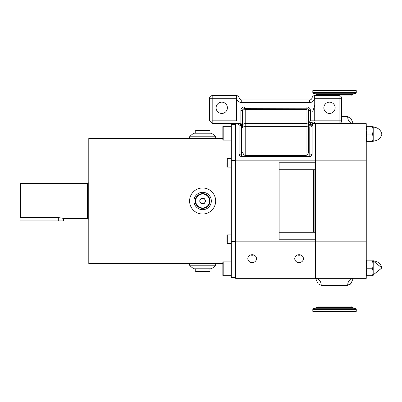 <?xml version="1.0" encoding="UTF-8"?>
<svg xmlns="http://www.w3.org/2000/svg" width="402" height="402" viewBox="0 0 402 402"><rect width="100%" height="100%" fill="white"/><g stroke="black" fill="none" stroke-linecap="round" stroke-linejoin="round"><path stroke-width="0.6" d="M252.16 262.586A4.347 3.94 180 0 0 256.506 258.652A4.347 3.94 180 0 0 252.16 254.712A4.347 3.94 180 0 0 247.818 258.652A4.347 3.94 180 0 0 252.16 262.586M250.592 254.979A4.347 3.94 180 0 0 252.16 255.245A4.347 3.94 180 0 0 253.727 254.979M299.088 254.712A4.347 3.94 0 0 1 303.43 258.652A4.347 3.94 0 0 1 299.088 262.586A4.347 3.94 0 0 1 294.741 258.652A4.347 3.94 0 0 1 299.088 254.712M297.52 254.979A4.347 3.94 180 0 0 299.088 255.245A4.347 3.94 180 0 0 300.656 254.979M63.551 218.381L63.551 220.899L20.1 220.899L20.1 184.056L20.532 183.619L20.532 217.577L58.335 217.577L63.551 218.381L87.013 218.381L88.792 219.251M231.306 140.107L223.18 140.107A0.347 0.347 0 0 1 222.834 139.76L222.834 126.68L222.834 139.76M231.306 126.334L223.18 126.334A0.347 0.347 0 0 0 222.834 126.68A0.347 0.347 0 0 1 223.18 126.334L223.18 140.107M231.306 275.666L223.18 275.666A0.347 0.347 0 0 1 222.834 275.32L222.834 262.24A0.347 0.347 0 0 1 223.18 261.893L231.306 261.893M189.593 138.434L189.593 136.775L215.663 136.775A17.381 17.381 0 0 0 211.321 133.218L193.94 133.218A17.381 17.381 0 0 0 189.593 136.775M215.663 138.434L215.663 136.775M202.628 187.965A13.035 13.035 0 0 0 189.593 201A13.035 13.035 0 0 0 202.628 214.035A13.035 13.035 0 0 0 215.663 201A13.035 13.035 0 0 0 202.628 187.965M215.663 263.566L215.663 265.225L189.593 265.225A17.381 17.381 0 0 0 193.94 268.782L210.663 268.782M202.628 192.312A8.688 8.688 0 0 0 193.94 201A8.688 8.688 0 0 0 202.628 209.688A8.688 8.688 0 0 0 211.321 201A8.688 8.688 0 0 0 202.628 192.312M209.929 133.218L195.332 133.218M209.929 268.782L210.015 270.953L209.583 271.385L195.679 271.385L195.241 270.953L195.241 268.868L210.015 268.868M195.241 131.047L195.679 130.615L209.583 130.615L210.015 131.047L195.241 131.047L195.241 133.132M210.015 131.047L210.015 133.132M210.015 201A7.387 7.387 0 0 1 202.628 208.387A7.387 7.387 0 0 1 195.241 201A7.387 7.387 0 0 1 202.628 193.613A7.387 7.387 0 0 1 210.015 201M209.583 201A6.95 6.95 0 0 1 202.628 207.95A6.95 6.95 0 0 1 195.679 201A6.95 6.95 0 0 1 202.628 194.05A6.95 6.95 0 0 1 209.583 201M231.306 243.582L227.306 243.582L227.306 234.889L226.959 235.235L226.959 241.743M226.959 162.765L226.959 166.765L226.959 162.765M235.652 277.47L231.306 277.47L231.306 124.53L235.652 124.53M235.652 160.373L231.306 160.373M235.652 241.627L231.306 241.627M226.959 236.728L226.959 240.491M205.688 201L204.161 198.352L201.1 198.352L199.568 201L201.1 203.648L204.161 203.648L205.688 201M195.241 270.953L210.015 270.953M20.532 183.619L87.013 183.619L88.752 182.749L88.752 219.231M222.834 275.32L222.834 263.566L88.792 263.566L88.792 138.434L222.834 138.434L222.834 126.68M88.792 167.031L227.085 167.031M88.792 234.969L227.085 234.969M313.686 232.286L313.686 169.714M366.257 241.843L315.595 241.843L315.595 239.235L279.099 239.235L279.099 162.765L315.595 162.765L315.595 123.66L315.595 160.157L235.652 160.157L235.652 241.843L315.595 241.843L315.595 278.34L315.595 160.157L366.257 160.157L366.257 278.34L315.595 278.34A6.95 5.613 -90 0 1 321.208 285.289L318.238 283.862M351.052 283.39L353.222 278.34A6.95 5.538 -90 0 0 347.69 285.289L351.052 283.39L351.052 287.028L318.032 287.028L318.032 283.621L315.595 278.34L235.652 278.34L235.652 241.843M237.547 123.66L235.652 123.66L235.652 160.157M279.099 232.286L315.595 232.286L279.099 232.286M313.701 123.66L315.595 123.66A6.95 5.613 90 0 0 316.967 123.449M279.099 169.714L315.595 169.714M20.532 217.577L20.1 217.125M373.212 130.394L373.212 137.78L372.548 134.087L373.212 130.394L372.548 126.7L373.212 126.7L373.212 130.394L373.212 127.138A8.909 8.909 0 0 1 381.9 134.087A8.909 8.909 0 0 1 373.212 141.042M373.212 137.78L373.212 141.474L372.548 141.474L373.212 137.78M372.548 141.474L366.257 141.474M372.548 134.087L366.92 134.087L366.257 137.78L366.92 141.474M372.548 126.7L366.92 126.7L366.257 130.394L366.92 134.087M366.257 126.7L366.92 126.7M349.147 117.022L347.69 116.711L351.052 118.61L353.222 123.66L366.257 123.66L366.257 160.157M341.665 116.711L347.69 116.711A6.95 5.538 90 0 0 353.222 123.66L315.831 123.449M341.665 114.972L351.052 114.972L351.052 118.61M349.117 284.988L350.187 284.314M373.212 275.259L372.548 275.687L373.212 272.219L372.548 268.757L366.92 268.757L366.257 272.219L366.92 275.687L366.257 275.259M372.548 275.687L366.92 275.687M372.548 268.757L373.212 264.873L372.548 260.983L366.92 260.983L366.257 264.873L366.92 268.757M372.548 260.983L373.212 260.561L372.548 260.139L366.92 260.139L366.257 260.561L366.92 260.983M373.212 260.561L373.187 275.335M373.212 264.873L373.212 260.993M381.9 267.913A8.909 8.909 0 0 0 373.212 260.958L381.9 267.913L373.212 274.862M381.9 134.087A8.909 8.909 0 0 0 373.212 127.138M221.748 113.454A5.648 5.648 0 0 0 227.396 107.806A5.648 5.648 0 0 0 221.748 102.158A5.648 5.648 0 0 0 216.1 107.806A5.648 5.648 0 0 0 221.748 113.454M329.499 102.158A5.648 5.648 0 0 1 335.147 107.806A5.648 5.648 0 0 1 329.499 113.454A5.648 5.648 0 0 1 323.851 107.806A5.648 5.648 0 0 1 329.499 102.158M312.123 125.987A2.608 2.608 0 0 0 312.123 126.057L312.123 154.127L312.123 126.057L312.52 124.655L314.726 122.077L310.686 122.077L310.53 124.409L309.776 127.047L309.776 156.473L241.471 156.473A2.347 2.347 0 0 1 239.125 154.127L239.125 126.057L239.125 154.127M312.57 122.077L313.59 123.71A2.608 2.608 0 0 1 314.726 123.449L339.057 123.449A2.608 2.608 0 0 0 341.665 120.841L341.665 98.249A2.608 2.608 0 0 0 339.057 95.641L314.655 95.641A2.608 2.608 0 0 0 312.083 97.817A2.608 2.608 0 0 1 309.515 99.987L241.733 99.987A2.608 2.608 0 0 1 239.165 97.817A2.608 2.608 0 0 0 236.592 95.641L212.186 95.641L212.186 95.209L236.522 95.209L236.522 95.641M236.522 98.249L236.522 120.841L212.186 120.841L212.186 98.249L236.592 98.249A5.216 5.216 0 0 0 241.733 102.595L309.515 102.595A5.216 5.216 0 0 0 314.655 98.249L314.726 95.209L339.057 95.209L339.057 98.249L314.726 98.249L314.726 120.841L339.057 120.841L339.057 98.249L341.665 98.249M212.15 123.449A2.608 2.608 0 0 0 212.186 123.449L239.125 123.645L239.125 123.308L240.863 123.308L241.753 124.409L242.602 127.61L242.622 110.158M236.522 123.449L236.522 123.449A2.608 2.608 0 0 1 239.125 126.057L241.471 124.957L239.125 123.645M242.602 152.368L243.808 154.966L245.21 155.393L245.21 126.384A2.608 1.1 -0 0 1 242.602 125.283L242.602 127.61M308.646 152.368L308.646 125.283A2.608 1.1 0 0 1 306.038 126.384L306.038 155.393L307.44 154.966L308.646 152.368L308.646 127.61L309.495 124.409L310.384 123.308L309.394 122.077L310.686 122.077A2.347 0.93 -143.4 0 1 312.6 124.535M306.038 155.393L245.21 155.393M209.583 98.249A2.608 2.608 0 0 1 212.186 95.641L212.186 98.249L209.583 98.249L209.583 120.841A2.608 2.608 0 0 0 209.583 120.881M308.625 110.158L308.646 127.61M242.677 109.907L243.753 108.781L244.341 108.676L307.495 108.781L306.038 109.61L306.038 123.61L245.21 123.61A2.608 1.673 0 0 0 242.602 125.283M309.515 102.595L309.515 99.987A2.608 2.608 0 0 0 312.083 97.817A2.608 2.608 0 0 1 309.515 99.987A2.608 2.608 0 0 0 312.083 97.817L314.726 98.249M308.646 125.283A2.608 1.673 0 0 0 306.038 123.61L306.038 126.384L245.21 126.384L245.21 109.61L243.753 108.781M307.977 109.048L308.57 109.907M309.394 122.077L310.384 120.841L310.384 110.414L308.646 110.414A1.739 1.739 0 0 0 306.907 108.676L306.907 106.942L244.341 106.942L244.341 108.676A1.739 1.739 0 0 0 242.602 110.414L240.863 110.414A3.477 3.477 0 0 1 244.341 106.942M212.186 120.841L212.186 123.449L209.583 120.841M310.259 124.916A2.347 0.91 -154.5 0 0 312.374 124.937A2.608 2.608 0 0 1 312.887 124.213A2.347 0.342 -134.9 0 0 311.228 122.077M312.123 154.127A2.347 2.347 0 0 1 309.776 156.473A2.347 2.347 0 0 0 312.123 154.127M312.123 126.057A2.347 0.99 180 0 1 309.776 127.047M312.52 124.655A2.347 0.874 -149.2 0 1 310.53 124.409L309.495 124.409M239.165 97.817A2.608 2.608 0 0 0 241.733 99.987A2.608 2.608 0 0 1 239.165 97.817L236.592 98.249L236.592 95.641M355.805 308.761A0.693 0.693 0 0 1 356.267 309.414L312.816 309.414A0.693 0.693 0 0 1 313.274 308.761L355.805 308.761L351.921 307.349A1.392 1.392 0 0 1 351.006 306.043L351.006 287.028M356.267 309.414L356.267 311.359L312.816 311.359L312.816 309.414M313.274 308.761L317.158 307.349A1.392 1.392 0 0 0 318.072 306.043L318.072 287.028M351.006 114.972L351.006 95.957A1.392 1.392 0 0 1 351.921 94.651L355.805 93.239A0.693 0.693 0 0 0 356.267 92.586L356.267 90.641L312.816 90.641L312.816 92.586L356.267 92.586M317.851 95.209A1.392 1.392 0 0 0 317.158 94.651L313.274 93.239A0.693 0.693 0 0 1 312.816 92.586M58.335 220.899L58.335 217.577M87.013 183.619L87.013 218.381M87.445 183.503L87.445 218.482M231.306 126.268L227.306 126.334M226.959 158.77L227.306 158.418L227.306 167.111L231.306 167.111M227.306 275.666L226.959 275.385M223.18 275.666L223.18 261.893M314.902 232.286L314.902 169.714M347.69 285.289L321.208 285.289M314.726 123.449L314.726 122.077M306.907 106.942A3.477 3.477 0 0 1 310.384 110.414M314.726 120.841L310.384 120.841M240.863 110.414L240.863 123.308M240.818 124.409L241.753 124.409M241.471 156.473L241.471 124.957M239.125 153.976A2.347 0.99 180 0 0 241.471 154.966L243.808 154.966M307.44 154.966L309.776 154.966A2.347 0.99 180 0 0 312.123 153.976M245.21 109.61L306.038 109.61M241.733 102.595L241.733 99.987M341.665 120.841L339.057 120.841L339.057 123.449M314.726 105.284L312.746 111.65M317.158 307.349L351.921 307.349M318.072 306.043L351.006 306.043M355.805 93.239L313.274 93.239M351.006 95.957L340.303 95.957M351.921 94.651L317.158 94.651M227.306 234.889L231.306 234.889M227.306 126.268L226.959 126.615M227.306 158.418L231.306 158.418M227.306 167.111L226.959 166.765M227.306 275.732L231.306 275.732M227.306 243.582L226.959 243.23M211.321 268.782A17.381 17.381 0 0 0 215.663 265.225M189.593 263.566L189.593 265.225M314.902 254.009L315.595 254.702"/></g></svg>
